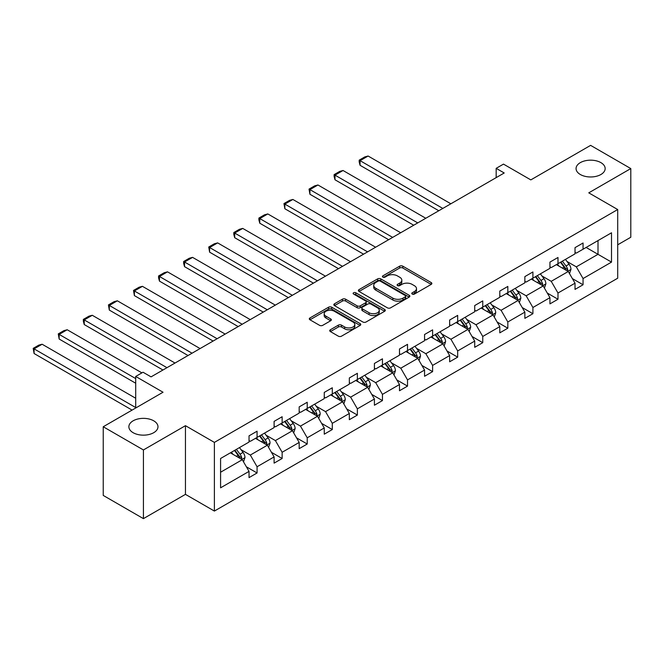 <?xml version="1.0" encoding="UTF-8"?>
<svg xmlns="http://www.w3.org/2000/svg" width="664" height="664" viewBox="0 0 664 664"><rect width="100%" height="100%" fill="white"/><g stroke="black" fill="none" stroke-linecap="round" stroke-linejoin="round"><path stroke-width="1" d="M153.708 420.81A14.55 8.4 0 0 0 137.855 418.992A14.55 8.4 0 0 0 128.874 426.753A14.55 8.4 0 0 0 133.132 432.696A14.55 8.4 0 0 0 148.993 434.513A14.55 8.4 0 0 0 157.974 426.753A14.55 8.4 0 0 0 153.708 420.81M600.903 162.63A14.55 8.4 0 0 0 585.042 160.812A14.55 8.4 0 0 0 576.061 168.573A14.55 8.4 0 0 0 580.328 174.507A14.55 8.4 0 0 0 596.181 176.333A14.55 8.4 0 0 0 605.161 168.573A14.55 8.4 0 0 0 600.903 162.63M412.236 294.069A1.56 0.905 0 0 0 414.444 294.069L431.21 284.391A2.233 1.286 0 0 0 431.857 283.478A2.233 1.286 0 0 0 431.21 282.565L402.807 266.173A2.233 1.286 0 0 0 399.653 266.173L382.887 275.851A1.56 0.905 0 0 0 382.431 276.49A1.56 0.905 0 0 0 382.887 277.129A1.56 0.905 0 0 0 385.095 277.129L387.261 275.875A7.138 4.125 0 0 1 397.362 275.875L399.728 277.237A7.138 4.125 0 0 1 401.82 280.158A7.138 4.125 0 0 1 399.728 283.072L397.562 284.325A1.56 0.905 0 0 0 397.105 284.964A1.56 0.905 0 0 0 397.562 285.595A1.56 0.905 0 0 0 399.769 285.595L401.936 284.341A7.138 4.125 0 0 1 412.037 284.341L414.402 285.711A7.138 4.125 0 0 1 416.494 288.624A7.138 4.125 0 0 1 414.402 291.537L412.236 292.791A1.56 0.905 0 0 0 411.771 293.43A1.56 0.905 0 0 0 412.236 294.069L412.236 292.791M617.703 244.808L630.8 237.247L630.8 168.573L590.611 145.366L530.818 179.894L503.486 164.116L496.174 168.341L496.174 177.62M143.424 518.634L185.455 494.365L185.455 425.682L143.424 449.951L143.424 518.634L103.235 495.427L103.235 426.753L163.037 392.233L135.705 376.455L135.705 408.003M143.424 449.951L103.235 426.753M330.382 329.759A2.233 1.286 0 0 0 329.726 330.664A2.233 1.286 0 0 0 330.382 331.577L338.349 336.175A2.233 1.286 0 0 0 341.503 336.175L360.129 325.426A2.233 1.286 0 0 0 360.776 324.513A2.233 1.286 0 0 0 360.129 323.609L331.726 307.208A2.233 1.286 0 0 0 328.572 307.208L309.947 317.956A2.233 1.286 0 0 0 309.299 318.869A2.233 1.286 0 0 0 309.947 319.782L319.575 325.335A2.233 1.286 0 0 0 322.729 325.335L330.697 320.737A2.233 1.286 0 0 0 331.353 319.824A2.233 1.286 0 0 0 330.697 318.919L325.924 316.164A5.968 3.445 0 0 1 324.181 313.723A5.968 3.445 0 0 1 327.867 310.536A5.968 3.445 0 0 1 334.365 311.283L353.065 322.082A5.968 3.445 0 0 1 354.817 324.513A5.968 3.445 0 0 1 351.132 327.701A5.968 3.445 0 0 1 344.624 326.954L341.503 325.152A2.233 1.286 0 0 0 338.349 325.152L330.382 329.759L330.382 331.577M135.705 376.455L143.017 372.23L151.06 376.87L504.217 172.98L496.174 168.341M185.455 425.682L214.389 442.39L617.703 209.542L617.703 278.216L214.389 511.064L214.389 442.39M630.8 168.573L588.769 192.842L617.703 209.542M387.419 307.847A2.233 1.286 0 0 0 390.573 307.847L409.198 297.099A2.233 1.286 0 0 0 409.846 296.185A2.233 1.286 0 0 0 409.198 295.272L380.796 278.88A2.233 1.286 0 0 0 377.642 278.88L359.025 289.628A2.233 1.286 0 0 0 358.369 290.541A2.233 1.286 0 0 0 359.025 291.446L387.419 307.847M354.202 294.409A1.56 0.905 0 0 1 355.788 294.625L355.788 292.774L384.663 309.441A2.233 1.286 0 0 1 385.311 310.354A2.233 1.286 0 0 1 384.663 311.267L366.038 322.015A2.233 1.286 0 0 1 362.884 322.015L334.482 305.614L334.482 303.797A2.233 1.286 0 0 0 333.834 304.701A2.233 1.286 0 0 0 334.482 305.614M334.482 303.797L342.45 299.19A2.233 1.286 0 0 1 345.612 299.19L357.124 305.847A2.233 1.286 0 0 0 360.286 305.847L365.565 302.792A2.233 1.286 0 0 0 366.221 301.879A2.233 1.286 0 0 0 365.565 300.966L353.58 294.044A1.56 0.905 0 0 1 353.123 293.405A1.56 0.905 0 0 1 354.086 292.575A1.56 0.905 0 0 1 355.788 292.774M220.581 458.492L249.033 442.066L249.033 435.85L257.068 431.21L257.068 437.427L274.107 427.591L274.107 421.374L282.142 416.735L282.142 422.951L299.182 413.108L299.182 406.891L307.224 402.251L307.224 408.468L324.256 398.632L324.256 392.416L332.299 387.776L332.299 393.993L349.339 384.157L349.339 377.94L357.373 373.301L357.373 379.517L374.413 369.682L374.413 363.457L382.447 358.817L382.447 365.042L399.487 355.198L399.487 348.982L407.522 344.342L407.522 350.559L424.562 340.723L424.562 334.507L432.604 329.867L432.604 336.084L449.644 326.248L449.644 320.031L457.679 315.392L457.679 321.608L474.719 311.765L474.719 305.548L482.753 300.908L482.753 307.125L499.793 297.289L499.793 291.073L507.827 286.433L507.827 292.65L524.867 282.814L524.867 276.597L532.91 271.958L532.91 278.174L549.941 268.339L549.941 262.114L557.984 257.474L557.984 263.699L575.024 253.856L575.024 247.639L583.058 242.999L583.058 249.216L611.511 232.79L611.511 262.114L583.058 278.548L583.058 284.765L575.024 289.404L575.024 283.188L557.984 293.023L557.984 299.24L549.941 303.88L549.941 297.663L532.91 307.498L532.91 313.715L524.867 318.355L524.867 312.138L507.827 321.974L507.827 328.199L499.793 332.838L499.793 326.622L482.753 336.457L482.753 342.674L474.719 347.313L474.719 341.097L457.679 350.932L457.679 357.149L449.644 361.789L449.644 355.572L432.604 365.407L432.604 371.624L424.562 376.272L424.562 370.047L407.522 379.891L407.522 386.108L399.487 390.747L399.487 384.531L382.447 394.366L382.447 400.583L374.413 405.223L374.413 399.006L357.373 408.841L357.373 415.058L349.339 419.698L349.339 413.481L332.299 423.317L332.299 429.542L324.256 434.181L324.256 427.965L307.224 437.8L307.224 444.017L299.182 448.656L299.182 442.44L282.142 452.275L282.142 458.492L274.107 463.132L274.107 456.915L257.068 466.75L257.068 472.967L249.033 477.615L249.033 471.39L220.581 487.816L220.581 458.492M255.457 438.356L267.36 445.22L250.32 455.056L241.015 449.686M250.32 455.056L257.068 466.75M267.36 445.22L274.107 456.915M249.033 440.581L250.32 441.328L257.068 437.427M280.54 423.881L292.434 430.745L275.394 440.581L266.09 435.211M275.394 440.581L282.142 452.275M292.434 430.745L299.182 442.44M274.107 426.105L275.394 426.844L282.142 422.951M305.614 409.397L317.508 416.27L300.468 426.105L291.164 420.735M300.468 426.105L307.224 437.8M317.508 416.27L324.256 427.965M299.182 411.63L300.468 412.369L307.224 408.468M330.689 394.922L342.582 401.786L325.543 411.63L316.238 406.252M325.543 411.63L332.299 423.317M342.582 401.786L349.339 413.481M324.256 397.147L325.543 397.894L332.299 393.993M355.763 380.447L367.665 387.311L350.625 397.147L341.321 391.777M350.625 397.147L357.373 408.841M367.665 387.311L374.413 399.006M349.339 382.671L350.625 383.41L357.373 379.517M380.846 365.964L392.739 372.836L375.699 382.671L366.395 377.301M375.699 382.671L382.447 394.366M392.739 372.836L399.487 384.531M374.413 368.196L375.699 368.935L382.447 365.042M405.92 351.488L417.814 358.361L400.774 368.196L391.469 362.826M400.774 368.196L407.522 379.891M417.814 358.361L424.562 370.047M399.487 353.713L400.774 354.46L407.522 350.559M430.994 337.013L442.888 343.877L425.848 353.713L416.544 348.343M425.848 353.713L432.604 365.407M442.888 343.877L449.644 355.572M424.562 339.238L425.848 339.985L432.604 336.084M456.068 322.53L467.962 329.402L450.931 339.238L441.626 333.868M450.931 339.238L457.679 350.932M467.962 329.402L474.719 341.097M449.644 324.762L450.931 325.501L457.679 321.608M481.143 308.054L493.045 314.927L476.005 324.762L466.701 319.392M476.005 324.762L482.753 336.457M493.045 314.927L499.793 326.622M474.719 310.287L476.005 311.026L482.753 307.125M506.225 293.579L518.119 300.443L501.079 310.287L491.775 304.909M501.079 310.287L507.827 321.974M518.119 300.443L524.867 312.138M499.793 295.804L501.079 296.551L507.827 292.65M531.3 279.104L543.193 285.968L526.154 295.804L516.849 290.434M526.154 295.804L532.91 307.498M543.193 285.968L549.941 297.663M524.867 281.328L526.154 282.067L532.91 278.174M556.374 264.621L568.268 271.493L551.228 281.328L541.924 275.958M551.228 281.328L557.984 293.023M568.268 271.493L575.024 283.188M549.941 266.853L551.228 267.592L557.984 263.699M586.113 247.456L598.007 254.32L576.311 266.853L567.006 261.483M576.311 266.853L583.058 278.548M611.511 262.114L598.007 254.32L598.007 240.584L611.511 232.79M185.455 494.365L214.389 511.064M575.024 252.37L576.311 253.117L583.058 249.216M220.581 472.228L242.277 459.704L230.383 452.831M242.277 459.704L249.033 471.39M572.368 278.589L583.058 284.765M547.294 293.065L557.984 299.24M522.219 307.548L532.91 313.715M497.145 322.023L507.827 328.199M472.062 336.499L482.753 342.674M446.988 350.982L457.679 357.149M421.914 365.457L432.604 371.624M396.84 379.933L407.522 386.108M371.757 394.408L382.447 400.583M346.683 408.891L357.373 415.058M321.608 423.366L332.299 429.542M296.534 437.842L307.224 444.017M271.46 452.325L282.142 458.492M246.377 466.8L257.068 472.967M412.859 294.293L414.402 293.397A7.138 4.125 0 0 0 416.494 290.483L416.494 288.624M401.82 280.158L401.82 282.009A7.138 4.125 0 0 1 399.728 284.922L398.184 285.819M431.177 284.408L402.807 268.024A2.233 1.286 0 0 0 399.653 268.024L383.51 277.344M409.165 297.115L380.796 280.739A2.233 1.286 0 0 0 377.642 280.739L359.05 291.471M405.248 296.825A1.56 0.905 0 0 0 405.712 296.185A1.56 0.905 0 0 0 405.248 295.546L380.323 281.154A1.56 0.905 0 0 0 378.115 281.154L375.824 282.474A7.138 4.125 0 0 0 373.732 285.396A7.138 4.125 0 0 0 375.824 288.309L392.864 298.144A7.138 4.125 0 0 0 402.965 298.144L405.248 296.825L405.248 298.684A1.56 0.905 0 0 0 405.712 298.045L405.712 296.185M373.732 285.396L373.732 287.246A7.138 4.125 0 0 0 375.824 290.16L375.824 288.309M405.248 298.684L402.965 300.003A7.138 4.125 0 0 1 392.864 300.003L375.824 290.16M334.515 305.631L342.45 301.049L342.45 299.19M366.221 301.879L366.221 303.738A2.233 1.286 0 0 1 365.565 304.651L360.286 307.698A2.233 1.286 0 0 1 357.124 307.698L345.612 301.049A2.233 1.286 0 0 0 342.45 301.049M355.788 294.625L384.63 311.283M369.076 312.744A5.968 3.445 0 0 0 375.583 313.491A5.968 3.445 0 0 0 379.268 310.304A5.968 3.445 0 0 0 377.517 307.872L370.935 304.07A2.233 1.286 0 0 0 367.781 304.07L362.494 307.117A2.233 1.286 0 0 0 361.838 308.03A2.233 1.286 0 0 0 362.494 308.943L369.076 312.744L369.076 314.603A5.968 3.445 0 0 0 375.583 315.35A5.968 3.445 0 0 0 379.268 312.163L379.268 310.304M361.838 308.03L361.838 309.889A2.233 1.286 0 0 0 362.494 310.793L362.494 308.943M369.076 314.603L362.494 310.793M354.817 324.513L354.817 326.373A5.968 3.445 0 0 1 351.132 329.56A5.968 3.445 0 0 1 344.624 328.813L341.503 327.012A2.233 1.286 0 0 0 338.349 327.012L330.415 331.593M324.181 313.723L324.181 315.583A5.968 3.445 0 0 0 325.924 318.014L325.924 316.164M330.672 320.753L325.924 318.014M360.096 325.443L331.726 309.067A2.233 1.286 0 0 0 328.572 309.067L309.98 319.799L309.947 317.956M569.496 273.609L570.974 269.335A6.026 3.478 -120 0 0 569.048 264.206L565.438 259.392M442.805 208.43L360.071 160.663L368.113 156.023L450.848 203.79M558.964 266.123L557.403 264.031M360.071 165.303L359.191 162.008L359.191 160.157L360.071 160.663L360.071 165.303L438.788 210.754M567.38 270.978L567.72 269.592A6.026 3.478 -120 0 0 565.994 265.974L562.383 261.151M560.872 262.023L564.848 267.326A3.071 1.768 60 0 1 565.404 268.256L567.72 269.592M560.457 262.263L564.068 267.086A6.026 3.478 60 0 1 565.562 269.933M359.191 160.157L364.818 156.903L368.113 156.023M544.414 288.085L545.891 283.818A6.026 3.478 -120 0 0 543.974 278.689L540.363 273.867M417.731 222.905L334.996 175.138L343.039 170.499L425.773 218.265M533.889 280.598L532.329 278.507M334.996 179.778L334.116 176.483L334.116 174.632L334.996 175.138L334.996 179.778L413.713 225.229M542.305 285.454L542.646 284.076A6.026 3.478 -120 0 0 540.919 280.449L537.309 275.635M535.798 276.506L539.774 281.802A3.071 1.768 60 0 1 540.33 282.739L542.646 284.076M535.383 276.747L538.985 281.561A6.026 3.478 60 0 1 540.488 284.408M334.116 174.632L339.744 171.387L343.039 170.499M519.339 302.56L520.817 298.294A6.026 3.478 -120 0 0 518.899 293.164L515.289 288.342M392.656 237.388L309.922 189.622L317.956 184.982L400.691 232.749M508.815 295.073L507.246 292.99M309.922 194.262L309.034 189.107L309.922 189.622L309.922 194.262L388.639 239.704M517.231 299.929L517.563 298.551A6.026 3.478 -120 0 0 515.845 294.924L512.234 290.11M510.724 290.981L514.691 296.285A3.071 1.768 60 0 1 515.256 297.215L517.563 298.551M510.301 291.222L513.911 296.036A6.026 3.478 60 0 1 515.413 298.883M309.034 189.107L314.661 185.862L317.956 184.982M494.265 317.043L495.742 312.769A6.026 3.478 -120 0 0 493.817 307.639L490.206 302.825M367.582 251.863L284.848 204.097L292.882 199.457L375.616 247.224M483.741 309.548L482.172 307.465M284.848 208.737L283.96 203.582L284.848 204.097L284.848 208.737L363.565 254.179M492.149 314.412L492.489 313.026A6.026 3.478 -120 0 0 490.762 309.407L487.16 304.585M485.65 305.457L489.617 310.76A3.071 1.768 60 0 1 490.173 311.69L492.489 313.026M485.226 305.697L488.837 310.52A6.026 3.478 60 0 1 490.339 313.366M283.96 203.582L289.587 200.337L292.882 199.457M469.191 331.519L470.668 327.244A6.026 3.478 -120 0 0 468.742 322.115L465.132 317.301M342.508 266.339L259.773 218.572L267.808 213.932L350.542 261.699M458.658 324.032L457.098 321.94M259.773 223.212L258.885 219.917L258.885 218.066L259.773 218.572L259.773 223.212L338.482 268.663M467.074 328.887L467.414 327.501A6.026 3.478 -120 0 0 465.688 323.883L462.078 319.06M460.567 319.932L464.543 325.236A3.071 1.768 60 0 1 465.099 326.173L467.414 327.501M460.152 320.181L463.762 324.995A6.026 3.478 60 0 1 465.265 327.842M258.885 218.066L264.513 214.812L267.808 213.932M444.108 345.994L445.586 341.728A6.026 3.478 -120 0 0 443.668 336.598L440.058 331.776M317.425 280.814L234.691 233.047L242.733 228.408L325.468 276.174M433.584 338.507L432.023 336.416M234.691 237.695L233.811 234.4L233.811 232.541L234.691 233.047L234.691 237.695L313.408 283.138M442 343.363L442.34 341.985A6.026 3.478 -120 0 0 440.614 338.358L437.003 333.544M435.493 334.415L439.468 339.719A3.071 1.768 60 0 1 440.024 340.649L442.34 341.985M435.078 334.656L438.68 339.47A6.026 3.478 60 0 1 440.182 342.317M233.811 232.541L239.438 229.296L242.733 228.408M419.034 360.469L420.511 356.203A6.026 3.478 -120 0 0 418.594 351.073L414.983 346.259M292.351 295.297L209.617 247.531L217.651 242.891L300.385 290.658M408.509 352.982L406.941 350.899M209.617 252.171L208.737 247.016L209.617 247.531L209.617 252.171L288.334 297.613M416.926 357.846L417.258 356.46A6.026 3.478 -120 0 0 415.539 352.833L411.929 348.019M410.418 348.89L414.394 354.194A3.071 1.768 60 0 1 414.95 355.124L417.258 356.46M409.995 349.131L413.606 353.953A6.026 3.478 60 0 1 415.108 356.792M208.737 247.016L214.356 243.771L217.651 242.891M393.959 374.952L395.437 370.678A6.026 3.478 -120 0 0 393.511 365.549L389.909 360.735M267.277 309.773L184.542 262.006L192.577 257.366L275.311 305.133M383.435 367.466L381.866 365.374M184.542 266.646L183.654 263.351L183.654 261.5L184.542 262.006L184.542 266.646L263.259 312.097M391.851 372.321L392.183 370.935A6.026 3.478 -120 0 0 390.457 367.317L386.855 362.494M385.344 363.366L389.311 368.669A3.071 1.768 60 0 1 389.876 369.599L392.183 370.935M384.921 363.615L388.531 368.429A6.026 3.478 60 0 1 390.034 371.276M183.654 261.5L189.281 258.246L192.577 257.366M368.885 389.428L370.363 385.161A6.026 3.478 -120 0 0 368.437 380.032L364.827 375.21M242.202 324.248L159.468 276.481L167.502 271.842L250.237 319.608M358.361 381.941L356.792 379.849M159.468 281.121L158.58 277.826L158.58 275.975L159.468 276.481L159.468 281.121L238.177 326.572M366.769 386.797L367.109 385.419A6.026 3.478 -120 0 0 365.383 381.792L361.772 376.978M360.27 377.849L364.237 383.145A3.071 1.768 60 0 1 364.793 384.082L367.109 385.419M359.846 378.09L363.457 382.904A6.026 3.478 60 0 1 364.959 385.751M158.58 275.975L164.207 272.73L167.502 271.842M343.803 403.903L345.288 399.637A6.026 3.478 -120 0 0 343.363 394.507L339.752 389.685M217.12 338.731L134.385 290.965L142.428 286.325L225.162 334.092M333.278 396.416L331.718 394.333M134.385 295.604L133.505 290.45L134.385 290.965L134.385 295.604L213.102 341.047M341.694 401.28L342.035 399.894A6.026 3.478 -120 0 0 340.308 396.267L336.698 391.453M335.187 392.324L339.163 397.628A3.071 1.768 60 0 1 339.719 398.558L342.035 399.894M334.772 392.565L338.383 397.387A6.026 3.478 60 0 1 339.877 400.226M133.505 290.45L139.133 287.205L142.428 286.325M318.728 418.386L320.206 414.112A6.026 3.478 -120 0 0 318.288 408.982L314.678 404.168M192.045 353.207L109.311 305.44L117.354 300.8L200.088 348.567M308.204 410.892L306.643 408.808M109.311 310.08L108.431 304.925L109.311 305.44L109.311 310.08L188.028 355.522M316.62 415.755L316.96 414.369A6.026 3.478 -120 0 0 315.234 410.75L311.623 405.928M310.113 406.8L314.089 412.103A3.071 1.768 60 0 1 314.645 413.033L316.96 414.369M309.698 407.04L313.3 411.863A6.026 3.478 60 0 1 314.802 414.709M108.431 304.925L114.059 301.68L117.354 300.8M293.654 432.862L295.131 428.587A6.026 3.478 -120 0 0 293.214 423.458L289.604 418.644M166.971 367.682L84.237 319.915L92.271 315.276L175.005 363.042M283.13 425.375L281.561 423.283M84.237 324.555L83.349 321.26L83.349 319.409L84.237 319.915L84.237 324.555L162.954 370.006M291.546 430.231L291.878 428.844A6.026 3.478 -120 0 0 290.16 425.226L286.549 420.403M285.039 421.275L289.006 426.579A3.071 1.768 60 0 1 289.57 427.516L291.878 428.844M284.615 421.524L288.226 426.338A6.026 3.478 60 0 1 289.728 429.185M83.349 319.409L88.976 316.155L92.271 315.276M268.58 447.337L270.057 443.071A6.026 3.478 -120 0 0 268.132 437.941L264.521 433.119M135.705 378.588L59.162 334.399L67.197 329.751L141.897 372.877M258.055 439.85L256.487 437.759M59.162 339.038L58.274 333.884L59.162 334.399L59.162 339.038L135.705 383.228M266.463 444.706L266.803 443.328A6.026 3.478 -120 0 0 265.077 439.701L261.475 434.887M259.964 435.758L263.932 441.062A3.071 1.768 60 0 1 264.488 441.992L266.803 443.328M259.541 435.999L263.151 440.813A6.026 3.478 60 0 1 264.654 443.66M58.274 333.884L63.902 330.639L67.197 329.751M243.505 461.812L244.983 457.546A6.026 3.478 -120 0 0 243.057 452.416L239.447 447.602M135.705 407.547L34.088 348.874L42.122 344.234L135.705 398.259M232.973 454.325L231.412 452.242M34.088 353.514L33.2 348.359L34.088 348.874L34.088 353.514L132.086 410.095M241.389 459.189L241.729 457.803A6.026 3.478 -120 0 0 240.003 454.176L236.392 449.362M234.882 450.233L238.857 455.537A3.071 1.768 60 0 1 239.413 456.467L241.729 457.803M234.467 450.474L238.077 455.296A6.026 3.478 60 0 1 239.579 458.135M33.2 348.359L38.827 345.114L42.122 344.234M414.402 293.397L414.402 291.537M397.562 285.595L397.562 284.325M399.728 284.922L399.728 283.072M382.887 277.129L382.887 275.851M399.653 268.024L399.653 266.173M402.807 268.024L402.807 266.173M431.21 284.391L431.21 282.565M359.025 291.446L359.025 289.628M377.642 280.739L377.642 278.88M380.796 280.739L380.796 278.88M409.198 297.099L409.198 295.272M392.864 300.003L392.864 298.144M402.965 300.003L402.965 298.144M345.612 301.049L345.612 299.19M357.124 307.698L357.124 305.847M360.286 307.698L360.286 305.847M365.565 304.651L365.565 302.792M384.663 311.267L384.663 309.441M338.349 327.012L338.349 325.152M341.503 327.012L341.503 325.152M344.624 328.813L344.624 326.954M330.697 320.737L330.697 318.919M328.572 309.067L328.572 307.208M331.726 309.067L331.726 307.208M360.129 325.426L360.129 323.609M567.836 271.244L570.932 269.451M565.994 265.974L569.048 264.206M562.35 268.073L564.068 267.086M542.762 285.719L545.858 283.935M540.919 280.449L543.974 278.689M537.276 282.549L538.985 281.561M517.688 300.194L520.775 298.41M515.845 294.924L518.899 293.164M512.201 297.032L513.911 296.036M492.605 314.67L495.701 312.885M490.762 309.407L493.817 307.639M487.127 311.507L488.837 310.52M467.531 329.153L470.627 327.369M465.688 323.883L468.742 322.115M462.044 325.982L463.762 324.995M442.456 343.628L445.552 341.844M440.614 338.358L443.668 336.598M436.97 340.466L438.68 339.47M417.382 358.103L420.47 356.319M415.539 352.833L418.594 351.073M411.896 354.941L413.606 353.953M392.299 372.587L395.395 370.794M390.457 367.317L393.511 365.549M386.822 369.416L388.531 368.429M367.225 387.062L370.321 385.278M365.383 381.792L368.437 380.032M361.739 383.892L363.457 382.904M342.151 401.537L345.247 399.753M340.308 396.267L343.363 394.507M336.665 398.375L338.383 397.387M317.077 416.013L320.172 414.228M315.234 410.75L318.288 408.982M311.59 412.85L313.3 411.863M292.002 430.496L295.09 428.712M290.16 425.226L293.214 423.458M286.516 427.325L288.226 426.338M266.92 444.971L270.016 443.187M265.077 439.701L268.132 437.941M261.442 441.809L263.151 440.813M241.845 459.446L244.941 457.662M240.003 454.176L243.057 452.416M236.359 456.284L238.077 455.296"/></g></svg>
